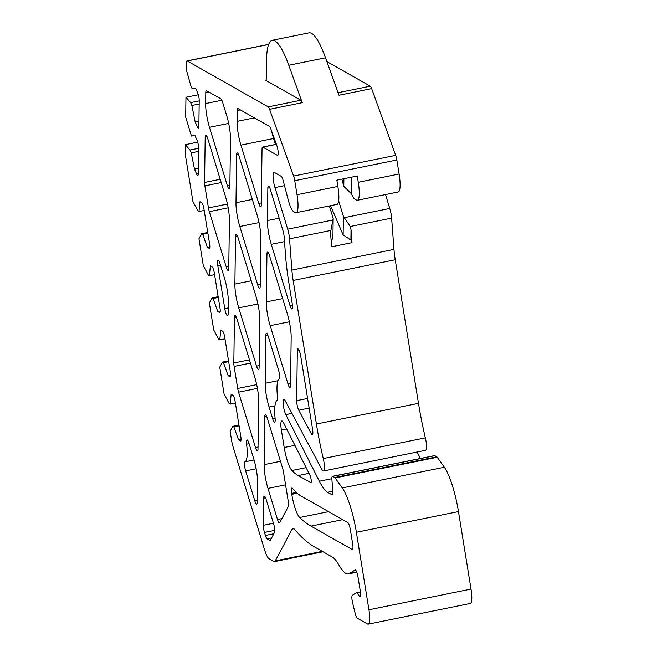 <?xml version="1.0" encoding="UTF-8"?>
<svg xmlns="http://www.w3.org/2000/svg" width="657" height="657" viewBox="0 0 657 657"><rect width="100%" height="100%" fill="white"/><g stroke="black" fill="none" stroke-linecap="round" stroke-linejoin="round"><path stroke-width="0.99" d="M434.794 455.679L332.713 476.374A6.398 1.363 -101.5 0 0 332.442 476.317L434.523 455.621A6.398 1.363 78.5 0 1 434.794 455.679L436.782 456.812A6.398 1.363 78.5 0 1 437.217 457.247L444.346 467.234A42.639 9.083 -101.5 0 1 458.463 511.573L356.381 532.277A42.639 9.083 -101.5 0 0 342.264 487.937L444.346 467.234M360.496 592.532L357.26 593.189A6.398 1.363 -101.5 0 0 356.562 592.696A6.398 1.363 -101.5 0 0 356.455 592.737L352.341 595.283A6.398 1.363 -101.5 0 0 352.678 603.11A63.967 13.625 -101.5 0 1 353.417 606.124L355.133 613.277A6.398 1.363 -101.5 0 0 357.252 618.188L367.493 624.002A17.057 3.63 -101.5 0 0 368.199 624.15A17.057 3.63 -101.5 0 0 368.93 609.77L471.012 589.074L458.463 511.573M471.012 589.074A17.057 3.63 78.5 0 1 470.281 603.454L368.199 624.15M338.084 92.711L370.277 86.182L326.882 61.569M370.277 86.182A6.398 1.363 78.5 0 1 371.665 88.621L395.678 155.364A6.398 1.363 78.5 0 1 396.844 160.012L399.111 174.015L358.279 182.293L357.268 176.027L336.852 180.166L337.862 186.432L297.03 194.71L294.763 180.716A6.398 1.363 -101.5 0 0 293.597 176.06L269.584 109.325A6.398 1.363 -101.5 0 0 268.196 106.886L187.261 60.978A6.398 1.363 -101.5 0 0 186.999 60.92A6.398 1.363 -101.5 0 0 186.424 62.908L186.333 69.757L190.867 85.804L192.099 88.662L195.589 88.104L197.741 93.097A5.33 1.133 -101.5 0 1 199.219 100.488L198.874 126.481A5.33 1.133 -101.5 0 1 198.398 128.131A5.33 1.133 -101.5 0 1 197.289 126.735L198.874 126.415M343.89 178.737L343.783 186.301L351.52 193.872A17.057 3.63 -101.5 0 0 354.731 199.087L356.488 200.081A21.32 4.542 -101.5 0 0 357.367 200.262L398.199 191.984A21.32 4.542 -101.5 0 0 399.111 174.015M385.519 194.554L389.773 208.458A10.66 2.275 -101.5 0 1 391.621 218.116L393.978 249.389A31.979 6.816 -101.5 0 0 395.235 259.753L418.484 403.332A106.606 22.708 -101.5 0 0 425.35 437.858A10.66 2.275 -101.5 0 1 425.58 450.3L323.499 470.995A10.66 2.275 -101.5 0 0 323.269 458.553L425.35 437.858M417.146 452.008L420.406 458.487M310.712 482.706A4.262 0.912 78.5 0 0 310.884 482.739A4.262 0.912 78.5 0 0 311.155 479.75A4.262 0.912 78.5 0 0 309.923 475.159L283.635 422.936A10.66 2.275 -101.5 0 0 281.82 420.997A10.66 2.275 -101.5 0 0 281.36 429.982L284.202 447.507A21.32 4.542 78.5 0 0 291.938 470.511A170.574 36.34 -101.5 0 0 298.097 475.553L311.032 482.64M352.637 549.375L352.152 549.474A6.398 1.363 78.5 0 0 352.415 549.523A6.398 1.363 78.5 0 0 352.686 544.136L350.345 529.632A6.398 1.363 78.5 0 0 347.791 522.545L301.448 496.257A191.893 40.882 78.5 0 1 292.472 488.315A6.398 1.363 78.5 0 0 291.905 487.995A6.398 1.363 78.5 0 0 291.634 493.391L291.782 494.327L297.243 493.218M323.499 470.995A10.66 2.275 -101.5 0 1 321.815 469.312L285.237 400.778A8.525 1.815 -101.5 0 0 283.89 399.431A8.525 1.815 -101.5 0 0 283.348 405.41A8.525 1.815 -101.5 0 0 285.82 414.6L319.351 481.228A63.967 13.625 78.5 0 0 327.621 492.298L332.023 494.795A6.398 1.363 78.5 0 0 332.294 494.852A6.398 1.363 78.5 0 0 332.82 491.535L331.916 479.643A6.398 1.363 -101.5 0 1 332.442 476.317M337.862 186.432A21.32 4.542 -101.5 0 1 336.951 204.401L296.118 212.679A21.32 4.542 -101.5 0 1 295.239 212.498L293.482 211.505A17.057 3.63 -101.5 0 1 288.201 199.818L283.216 180.724A6.398 1.363 78.5 0 0 281.237 176.347L274.454 172.495A10.66 2.275 -101.5 0 0 274.01 172.405A10.66 2.275 -101.5 0 0 274.979 187.59L287.692 229.153A10.66 2.275 -101.5 0 1 289.54 238.811L291.897 270.084A31.979 6.816 -101.5 0 0 293.145 280.449L316.403 424.028A106.606 22.708 -101.5 0 0 323.269 458.553M296.118 212.679A21.32 4.542 -101.5 0 0 297.03 194.71M198.324 94.764L185.964 97.269L190.645 102.623L191.869 105.481L195.137 121.742L197.289 126.735M185.964 97.269L185.693 117.151L191.458 136.056L194.948 135.498L197.1 140.491A5.33 1.133 -101.5 0 1 198.586 147.882L198.233 173.875A5.33 1.133 -101.5 0 1 197.757 175.534A5.33 1.133 -101.5 0 1 196.648 174.13L198.233 173.809M197.683 142.158L185.323 144.671L190.004 150.026L191.236 152.876L194.497 169.136L196.648 174.13M185.323 144.671L185.225 152.399A6.398 1.363 -101.5 0 0 185.52 155.808L192.92 201.485L197.954 210.922L198.981 211.505L204.187 210.445M323.006 551.749L274.478 561.587A17.057 3.63 -101.5 0 1 273.772 561.439L269.107 558.787A17.057 3.63 -101.5 0 1 264.59 549.81L232.701 445.561A6.398 1.363 -101.5 0 1 231.847 441.833L230.147 431.362L232.841 426.311L233.867 426.894L238.548 439.894L240.347 440.913A5.33 1.133 -101.5 0 0 240.569 440.962A5.33 1.133 -101.5 0 0 240.799 436.47L235.091 401.255A5.33 1.133 -101.5 0 0 232.972 395.35L231.165 394.331L230.18 404.112L229.153 403.529L224.111 394.093L219.75 367.156L222.444 362.106L223.47 362.689L228.151 375.689L229.95 376.707A5.33 1.133 -101.5 0 0 230.172 376.757A5.33 1.133 -101.5 0 0 230.402 372.264L224.694 337.057A5.33 1.133 -101.5 0 0 222.567 331.144L220.768 330.126L219.783 339.907L218.748 339.324L213.714 329.896L209.353 302.959L212.039 297.908L213.073 298.492L217.746 311.484L219.553 312.51A5.33 1.133 -101.5 0 0 219.775 312.551A5.33 1.133 -101.5 0 0 219.996 308.059L214.297 272.852A5.33 1.133 -101.5 0 0 212.17 266.947L210.371 265.921L209.386 275.71L208.351 275.127L203.317 265.691L198.956 238.754L201.642 233.703L202.676 234.286L207.349 247.287L209.156 248.305A5.33 1.133 -101.5 0 0 209.369 248.354A5.33 1.133 -101.5 0 0 209.599 243.854L203.9 208.647A5.33 1.133 -101.5 0 0 201.773 202.742L199.974 201.715L198.981 211.505M274.478 561.587A17.057 3.63 -101.5 0 0 275.267 560.873L292.16 529.123A17.057 3.63 78.5 0 1 292.94 528.409A17.057 3.63 78.5 0 1 294.443 529.255A426.426 90.838 -101.5 0 0 314.317 546.813L332.278 557.005A63.967 13.625 -101.5 0 1 339.012 565.184A63.967 13.625 -101.5 0 0 348.391 573.914A63.967 13.625 -101.5 0 0 349.401 573.512L356.71 572.025M357.26 593.189L359.338 596.104A6.398 1.363 78.5 0 0 360.044 596.605A6.398 1.363 78.5 0 0 360.315 591.21L358.024 577.084A6.398 1.363 78.5 0 0 355.207 569.939A6.398 1.363 78.5 0 0 355.108 569.98L349.401 573.512M368.93 609.77L356.381 532.277M437.217 457.247L335.136 477.943L342.264 487.937M335.136 477.943A6.398 1.363 -101.5 0 0 334.7 477.508L332.713 476.374M259.745 319.762A21.32 4.542 -101.5 0 0 255.893 296.003L238.064 237.694A6.398 1.363 -101.5 0 0 236.101 234.27A6.398 1.363 -101.5 0 0 235.535 236.257L234.886 284.087A21.32 4.542 -101.5 0 0 238.737 307.846L256.567 366.154A6.398 1.363 -101.5 0 0 258.53 369.579A6.398 1.363 -101.5 0 0 259.104 367.592L259.745 319.762M291.174 337.591A21.32 4.542 -101.5 0 0 287.323 313.832L269.493 255.524A6.398 1.363 -101.5 0 0 267.53 252.099A6.398 1.363 -101.5 0 0 266.964 254.087L266.315 301.916A21.32 4.542 -101.5 0 0 270.167 325.675L287.996 383.984A6.398 1.363 -101.5 0 0 289.959 387.408A6.398 1.363 -101.5 0 0 290.534 385.421L291.174 337.591M239.83 226.493L257.667 284.801A6.398 1.363 -101.5 0 0 259.622 288.226A6.398 1.363 -101.5 0 0 260.197 286.238L260.837 238.409A21.32 4.542 -101.5 0 0 256.994 214.65L239.156 156.341A6.398 1.363 -101.5 0 0 237.202 152.917A6.398 1.363 -101.5 0 0 236.627 154.904L235.986 202.734A21.32 4.542 -101.5 0 0 239.83 226.493L259.022 222.6M228.767 268.409L229.408 220.58A21.32 4.542 -101.5 0 0 225.565 196.821L207.727 138.512A6.398 1.363 -101.5 0 0 205.772 135.087A6.398 1.363 -101.5 0 0 205.198 137.075L204.59 182.465A6.398 1.363 -101.5 0 0 204.885 185.865L208.458 207.924A6.398 1.363 -101.5 0 0 209.312 211.644L226.238 266.972A6.398 1.363 -101.5 0 0 228.193 270.397A6.398 1.363 -101.5 0 0 228.767 268.409M236.972 319.056A6.398 1.363 -101.5 0 0 235.009 315.631A6.398 1.363 -101.5 0 0 234.442 317.618L233.826 363.001A6.398 1.363 -101.5 0 0 234.122 366.409L237.694 388.459A6.398 1.363 -101.5 0 0 238.557 392.18L255.474 447.516A6.398 1.363 -101.5 0 0 257.437 450.932A6.398 1.363 -101.5 0 0 258.004 448.945L258.653 401.123A21.32 4.542 -101.5 0 0 254.801 377.364L236.972 319.056M228.16 313.791L228.316 301.933A21.32 4.542 -101.5 0 0 224.464 278.174L220.046 263.72A6.398 1.363 -101.5 0 0 218.091 260.303A6.398 1.363 -101.5 0 0 217.812 265.691L224.768 308.634A6.398 1.363 -101.5 0 0 227.585 315.779A6.398 1.363 -101.5 0 0 228.16 313.791M205.649 103.551A21.32 4.542 -101.5 0 0 209.493 127.31L227.33 185.619A6.398 1.363 -101.5 0 0 229.285 189.035A6.398 1.363 -101.5 0 0 229.86 187.048L230.5 139.227A21.32 4.542 -101.5 0 0 226.657 115.468L222.608 102.237A6.398 1.363 -101.5 0 0 220.916 98.87L206.626 90.765A6.398 1.363 -101.5 0 0 206.364 90.715A6.398 1.363 -101.5 0 0 205.797 92.703L205.649 103.551L221.877 100.258M300.717 356.045A6.398 1.363 -101.5 0 0 297.9 348.892A6.398 1.363 -101.5 0 0 297.325 350.879L296.66 400.663A6.398 1.363 -101.5 0 0 298.763 410.206L311.295 433.694A6.398 1.363 -101.5 0 0 312.305 434.696A6.398 1.363 -101.5 0 0 312.584 429.308L300.717 356.045M267.415 220.563A21.32 4.542 -101.5 0 0 271.259 244.322L289.983 305.538A6.398 1.363 -101.5 0 0 291.946 308.962A6.398 1.363 -101.5 0 0 292.217 303.567L288.891 283.003A85.287 18.166 -101.5 0 1 285.54 255.376L284.128 236.676A6.398 1.363 -101.5 0 0 283.027 230.878L270.38 189.536A6.398 1.363 -101.5 0 0 268.417 186.12A6.398 1.363 -101.5 0 0 267.851 188.107L267.415 220.563L279.143 218.181M240.922 145.131L258.759 203.44A6.398 1.363 -101.5 0 0 260.714 206.865A6.398 1.363 -101.5 0 0 261.289 204.877L262.036 149.057A6.398 1.363 -101.5 0 1 262.611 147.069A6.398 1.363 -101.5 0 1 262.874 147.119L277.385 155.348A6.398 1.363 -101.5 0 0 277.648 155.405A6.398 1.363 -101.5 0 0 278.149 151.816A6.398 1.363 -101.5 0 0 276.761 145.361L270.807 128.821A6.398 1.363 -101.5 0 0 269.419 126.382L238.056 108.594A6.398 1.363 -101.5 0 0 237.793 108.536A6.398 1.363 -101.5 0 0 237.226 110.524L237.078 121.381A21.32 4.542 -101.5 0 0 240.922 145.131L273.591 138.512L275.414 144.474M265.223 383.277A21.32 4.542 -101.5 0 0 269.074 407.036L272.655 418.747A6.398 1.363 -101.5 0 0 274.618 422.172A6.398 1.363 -101.5 0 0 275.111 418.493A31.979 6.816 -101.5 0 1 277.057 400.318A6.398 1.363 -101.5 0 0 277.426 396.516A29.828 6.356 -101.5 0 1 279.135 378.777A6.398 1.363 -101.5 0 0 278.437 369.71L268.401 336.885A6.398 1.363 -101.5 0 0 266.438 333.46A6.398 1.363 -101.5 0 0 265.871 335.448L265.223 383.277L277.903 380.707M264.771 416.801L264.13 464.63A21.32 4.542 -101.5 0 0 267.982 488.389L277.492 519.49A6.398 1.363 -101.5 0 0 279.447 522.915A6.398 1.363 -101.5 0 0 279.742 522.644L288.283 506.596A6.398 1.363 -101.5 0 0 288.267 501.463L283.52 472.186A6.398 1.363 -101.5 0 0 282.666 468.466L267.3 418.238A6.398 1.363 -101.5 0 0 265.346 414.813A6.398 1.363 -101.5 0 0 264.771 416.801L266.643 416.423M246.621 444.181A26.65 5.675 -101.5 0 1 245.012 461.797A6.398 1.363 -101.5 0 0 245.644 470.897L254.76 500.691A6.398 1.363 -101.5 0 0 256.723 504.116A6.398 1.363 -101.5 0 0 257.289 502.129L257.552 482.476A21.32 4.542 -101.5 0 0 253.709 458.717L249.011 443.368A6.398 1.363 -101.5 0 0 247.057 439.944A6.398 1.363 -101.5 0 0 246.621 444.181L249.11 443.68M265.395 535.471A6.398 1.363 -101.5 0 0 267.095 538.839L269.846 540.399A6.398 1.363 -101.5 0 0 270.109 540.456A6.398 1.363 -101.5 0 0 270.405 540.194L274.462 532.564A6.398 1.363 -101.5 0 0 273.591 523.719L266.208 499.591A6.398 1.363 -101.5 0 0 264.254 496.175A6.398 1.363 -101.5 0 0 263.679 498.162L263.317 525.304A6.398 1.363 -101.5 0 0 264.467 532.433L265.395 535.471L273.829 533.763M352.152 549.474L310.958 526.109L342.716 519.671M291.782 494.327A21.32 4.542 78.5 0 0 299.691 517.502A405.106 86.297 -101.5 0 0 310.958 526.109M271.76 131.482A21.32 4.542 -101.5 0 0 273.591 138.512M289.54 238.811L330.914 230.426L330.619 233.851L331.596 246.794L352.012 242.655L350.895 240.068L343.135 234.919L330.561 205.698M338.659 200.828L343.381 216.293L350.238 226.509L351.035 229.712L352.012 242.655M330.914 230.426L333.173 218.362L332.927 236.988L331.235 241.99M371.665 88.621L338.996 95.249L325.527 57.8A63.967 13.625 -101.5 0 0 309.012 32.85L272.261 40.299A63.967 13.625 -101.5 0 0 266.545 60.173L266.299 78.249A6.398 1.363 78.5 0 1 265.732 80.236A6.398 1.363 78.5 0 1 265.461 80.179L300.865 100.258A6.398 1.363 78.5 0 1 302.253 102.697L288.776 65.248A63.967 13.625 -101.5 0 0 272.261 40.299M190.645 102.623L199.219 100.891M191.869 105.481L199.178 104.003M195.137 121.742L198.948 120.97M194.497 169.136L198.307 168.364M191.236 152.876L198.537 151.397M190.004 150.026L198.578 148.285M212.039 297.908L218.157 296.668M213.073 298.492L218.28 297.432M217.746 311.484L220.243 310.983M209.386 275.71L214.593 274.651M201.642 233.703L207.752 232.463M202.676 234.286L207.883 233.227M207.349 247.287L209.846 246.777M222.444 362.106L228.554 360.865M223.47 362.689L228.677 361.637M228.151 375.689L230.648 375.18M219.783 339.907L224.99 338.856M232.841 426.311L238.951 425.071M233.867 426.894L239.074 425.843M238.548 439.894L241.045 439.385M230.18 404.112L235.387 403.061M357.367 200.262A21.32 4.542 -101.5 0 0 358.279 182.293M351.741 177.144L351.52 193.872M351.035 229.712L350.895 240.068M343.381 216.293L343.135 234.919M343.783 186.301L341.919 179.139M329.379 205.937L333.173 218.362M281.36 429.982L286.649 428.914M294.911 445.339L284.202 447.507M291.634 493.391L296.373 492.43M306.137 467.636L291.938 470.511M298.097 475.553L309.004 473.336M256.567 366.154L259.129 365.637M238.737 307.846L257.922 303.961M234.886 284.087L251.237 280.777M235.535 236.257L237.407 235.879M287.996 383.984L290.558 383.466M270.167 325.675L289.351 321.782M266.315 301.916L282.666 298.598M266.964 254.087L268.836 253.709M257.667 284.801L260.221 284.284M235.986 202.734L252.329 199.424M236.627 154.904L238.499 154.526M226.238 266.972L228.792 266.455M209.312 211.644L228.176 207.817M208.458 207.924L227.437 204.072M204.885 185.865L221.195 182.564M204.59 182.465L220.202 179.295M205.198 137.075L207.07 136.697M233.826 363.001L249.438 359.839M234.442 317.618L236.306 317.241M255.474 447.516L258.037 446.99M238.557 392.18L257.421 388.361M237.694 388.459L256.682 384.608M234.122 366.409L250.44 363.099M224.768 308.634L228.234 307.928M217.812 265.691L220.481 265.149M227.33 185.619L229.884 185.102M209.493 127.31L228.685 123.417M205.797 92.703L208.918 92.07M296.66 400.663L307.583 398.446M297.325 350.879L299.198 350.501M311.295 433.694L312.847 433.374M298.763 410.206L309.151 408.096M289.983 305.538L292.414 305.045M271.259 244.322L284.506 241.636M267.851 188.107L269.723 187.721M258.759 203.44L261.314 202.923M237.078 121.381L254.399 117.866M237.226 110.524L240.347 109.891M277.385 155.348L277.87 155.249M262.874 147.119L276.4 144.384M272.655 418.747L275.086 418.254M269.074 407.036L274.979 405.837M265.871 335.448L267.736 335.07M264.13 464.63L280.482 461.313M267.982 488.389L285.565 484.825M277.492 519.49L281.894 518.595M254.76 500.691L257.322 500.174M245.644 470.897L256.148 468.761M245.012 461.797L254.078 459.957M269.846 540.399L270.339 540.3M267.095 538.839L271.612 537.927M264.467 532.433L274.741 530.347M263.317 525.304L273.443 523.251M263.679 498.162L265.551 497.776M299.691 517.502L328.574 511.647M332.023 494.795L332.516 494.696M327.621 492.298L332.795 491.247M319.351 481.228L331.875 478.69M285.82 414.6L291.946 413.36M316.403 424.028L418.484 403.332M293.145 280.449L395.235 259.753M291.897 270.084L393.978 249.389M350.238 226.509L391.621 218.116M294.763 180.716L396.844 160.012M293.597 176.06L395.678 155.364M325.527 57.8L288.776 65.248M269.584 109.325L302.253 102.697M268.196 106.886L300.865 100.258M265.954 80.08L265.461 80.179M187.261 60.978L268.647 44.471M240.347 440.913L240.758 440.831M322.283 551.338L275.267 560.873M292.16 529.123L293.942 528.762M359.338 596.104L360.496 595.874M436.782 456.812L334.7 477.508M274.979 187.59L284.506 185.66M287.692 229.153L332.746 220.021M344.711 217.59L389.773 208.458M276.367 144.277L262.611 147.069M186.999 60.92L268.697 44.356M360.422 591.908L356.562 592.696M356.784 572.214L348.391 573.914"/></g></svg>
